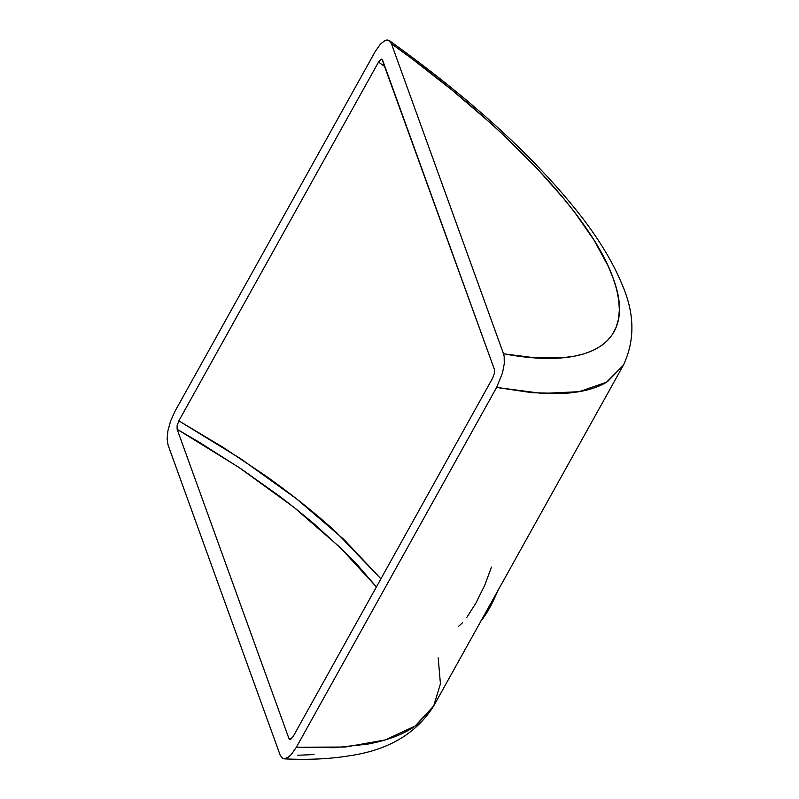 <?xml version="1.0" encoding="UTF-8"?>
<svg xmlns="http://www.w3.org/2000/svg" width="799" height="799" viewBox="0 0 799 799"><rect width="100%" height="100%" fill="white"/><g stroke="black" fill="none" stroke-linecap="round" stroke-linejoin="round"><path stroke-width="1.2" d="M177.138 429.283L177.098 425.697L178.846 420.843L240.978 458.936L296.549 498.846L343.71 539.245L380.923 578.826L336.249 532.304C316.094 513.797 292.304 494.801 264.878 475.305L223.36 447.53L178.846 420.843L378.536 62.072L380.454 59.625L381.992 59.316L494.431 369.528L494.471 373.103L492.723 377.967L293.033 736.738L290.526 739.514L288.978 738.666L177.138 429.283L177.098 425.697L178.846 420.843L378.536 62.072L384.968 66.687L378.536 62.072L381.552 59.186L382.601 60.145L494.431 369.528L494.471 373.103L492.723 377.967L293.033 736.738L290.017 739.614L288.978 738.666L291.605 738.745L288.978 738.666L177.138 429.283L238.921 467.405L293.912 507.285L340.264 547.585L376.409 586.935L358.082 565.712L344.769 551.989L314.486 524.194L297.627 510.241L279.73 496.329L241.068 468.843L199.131 442.167L177.138 429.283M438.192 657.877L440.429 683.814L433.707 705.946L415.081 726.071L385.348 739.904L345.378 747.025L296.369 747.235L291.216 754.656L286.372 758.421L282.566 758.391L280.149 755.085L282.566 758.391L284.314 758.86L283.395 758.73M503.51 353.787L391.42 43.715L389.003 40.419L385.198 40.379L380.354 44.155L375.21 51.575L174.951 411.355L170.616 420.963L167.93 430.711L167.131 439.011L168.06 445.023L280.149 755.085L168.06 445.023L167.131 439.011L167.93 430.711L170.616 420.963L174.951 411.355L375.21 51.575L380.354 44.155L385.198 40.379L387.255 39.95L389.742 40.969L391.42 43.715L412.224 58.966L451.964 90.047L488.688 121.488L505.727 137.188L536.818 168.199L563.495 198.292L575.05 212.844L594.346 240.659L608.289 266.367L613.193 278.302L616.678 289.568L618.736 300.094L619.355 309.862L618.546 318.831L616.299 326.941L612.623 334.182L607.53 340.524L601.058 345.927L593.218 350.371L584.049 353.847L573.582 356.334L561.867 357.832L534.871 357.812L503.51 353.787L391.42 43.715C504.608 124.484 591.739 216.659 613.193 278.312C636.653 340.933 593.567 370.586 503.51 353.787L504.179 356.474L503.51 353.787M284.314 758.86L288.699 757.023L291.216 754.656L296.369 747.235L496.618 387.445L502.531 372.863L504.269 363.685L504.179 356.474L504.269 363.685L502.531 372.863L496.618 387.445L296.369 747.235L334.531 747.704L367.61 744.139C388.484 740.164 404.723 733.852 416.329 725.182L433.707 705.946C416.289 733.682 388.004 750.321 348.873 755.864C329.438 759.02 307.875 760.019 284.184 758.85M532.114 392.718L496.618 387.445L542.181 393.438L579.155 391.69L606.451 382.252L623.26 365.393L607.59 381.552C597.023 388.364 582.081 392.339 562.776 393.488L532.114 392.718M480.978 621.013A49.298 16.519 -68.1 0 0 497.358 591.59L489.707 607.779L480.439 621.672M491.475 567.1L484.743 585.238L476.024 602.895L466.836 617.407M462.481 622.741L458.426 626.496M297.637 755.265L314.047 754.556M389.003 40.419L389.742 40.969M389.333 40.629C472.778 100.374 537.158 159.5 582.451 218.027C599.919 240.889 612.943 262.611 621.522 283.196C634.746 312.709 635.325 340.104 623.26 365.393L433.707 705.946"/></g></svg>

